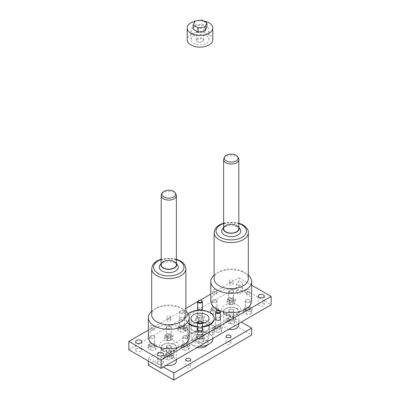 <?xml version="1.0" encoding="UTF-8"?>
<svg xmlns="http://www.w3.org/2000/svg" width="400" height="400" viewBox="0 0 400 400"><rect width="100%" height="100%" fill="white"/><g stroke="black" fill="none" stroke-linecap="round" stroke-linejoin="round"><path stroke-width="0.3" stroke-dasharray="2 1.5" d="M235.45 299.02L234.315 301.465L230.08 302.12L226.98 300.33L228.115 297.885L232.35 297.23L235.45 299.02L235.45 301.735L234.315 304.18L230.08 304.835L226.98 303.045L228.115 300.6L232.35 299.945L235.45 301.735M235.45 318.205L234.315 320.65L230.08 321.305L226.98 319.515L228.115 317.07L232.35 316.415L235.45 318.205L235.45 320.92L234.315 323.365L230.08 324.02L226.98 322.23L228.115 319.785L232.35 319.13L235.45 320.92M204.235 316.22L203.1 318.665L198.865 319.32L195.765 317.53L196.9 315.085L201.135 314.43L204.235 316.22L204.235 318.935L203.1 321.38L198.865 322.035L195.765 320.245L196.9 317.8L201.135 317.145L204.235 318.935M204.235 337.05L203.1 339.495L198.865 340.15L195.765 338.36L196.9 335.915L201.135 335.26L204.235 337.05L204.235 339.76L203.1 342.205L198.865 342.865L195.765 341.07L196.9 338.625L201.135 337.97L204.235 339.76M189.635 344.655L188.5 347.1L184.265 347.76L181.165 345.965L182.3 343.52L186.535 342.865L189.635 344.655L189.635 347.37L188.5 349.815L184.265 350.47L181.165 348.68L182.3 346.235L186.535 345.58L189.635 347.37M173.02 354.25L171.885 356.695L167.65 357.35L164.55 355.56L165.685 353.115L169.92 352.46L173.02 354.25L173.02 356.96L171.885 359.405L167.65 360.06L164.55 358.27L165.685 355.825L169.92 355.17L173.02 356.96M237.93 305.39A9.495 5.48 180 0 1 240.01 311.33A9.495 5.48 180 0 1 231.215 314.75A9.495 5.48 180 0 1 222.42 311.33A9.495 5.48 180 0 1 225.97 304.7A9.495 5.48 180 0 1 237.93 305.39M209.02 318.375L209.02 327.29A9.02 5.205 180 0 0 204.665 322.835A9.02 5.205 180 0 1 206.375 323.61A9.02 5.205 180 0 1 209.02 327.29A9.02 5.205 180 0 1 200 332.495A9.02 5.205 180 0 1 190.98 327.29A9.02 5.205 180 0 1 195.335 322.835A9.02 5.205 180 0 0 190.98 327.29L190.98 336.59A9.02 5.205 0 0 0 193.625 340.275A9.02 5.205 0 0 0 203.45 341.405A9.02 5.205 0 0 0 209.02 336.59A9.02 5.205 0 0 0 200 331.385A9.02 5.205 0 0 0 190.98 336.59M197.665 322.26A9.02 5.205 180 0 1 202.335 322.26A9.02 5.205 180 0 0 197.665 322.26M128.845 349.77L238.935 286.21L271.155 304.81M162.745 361.395A3.085 1.78 180 0 1 163.645 362.655A3.085 1.78 180 0 1 161.74 364.3A3.085 1.78 180 0 1 158.38 363.915A3.085 1.78 180 0 1 157.475 362.655A3.085 1.78 180 0 1 159.38 361.01A3.085 1.78 180 0 1 162.745 361.395M263.44 303.26A3.085 1.78 180 0 1 264.34 304.52A3.085 1.78 180 0 1 261.255 306.3A3.085 1.78 180 0 1 258.17 304.52A3.085 1.78 180 0 1 260.075 302.875A3.085 1.78 180 0 1 263.44 303.26M140.925 348.8A3.085 1.78 180 0 1 141.83 350.06A3.085 1.78 180 0 1 139.925 351.705A3.085 1.78 180 0 1 136.56 351.32A3.085 1.78 180 0 1 135.66 350.06A3.085 1.78 180 0 1 137.565 348.415A3.085 1.78 180 0 1 140.925 348.8M241.62 290.665A3.085 1.78 180 0 1 242.525 291.925A3.085 1.78 180 0 1 239.44 293.705A3.085 1.78 180 0 1 236.355 291.925A3.085 1.78 180 0 1 238.26 290.28A3.085 1.78 180 0 1 241.62 290.665M162.07 349.19A9.495 5.48 0 0 0 177.58 347.375A9.495 5.48 0 0 0 168.785 339.83A9.495 5.48 0 0 0 159.99 347.375A9.495 5.48 0 0 0 162.07 349.19M156.405 344.655L155.27 347.1L151.035 347.76L147.935 345.965L149.07 343.52L153.305 342.865L156.405 344.655L156.405 347.37L155.27 349.815L151.035 350.47L147.935 348.68L149.07 346.235L153.305 345.58L156.405 347.37M173.02 335.065L171.885 337.51L167.65 338.165L164.55 336.375L165.685 333.93L169.92 333.275L173.02 335.065L173.02 337.78L171.885 340.225L167.65 340.88L164.55 339.09L165.685 336.645L169.92 335.99L173.02 337.78M186.2 326.635L185.065 329.08L180.825 329.735L177.725 327.945L178.86 325.5L183.095 324.845L186.2 326.635L186.2 329.35L185.065 331.795L180.825 332.45L177.725 330.66L178.86 328.215L183.095 327.56L186.2 329.35M222.275 326.635L221.14 329.08L216.905 329.735L213.8 327.945L214.935 325.5L219.175 324.845L222.275 326.635L222.275 329.35L221.14 331.795L216.905 332.45L213.8 330.66L214.935 328.215L219.175 327.56L222.275 329.35M218.835 308.615L217.7 311.06L213.465 311.715L210.365 309.925L211.5 307.48L215.735 306.825L218.835 308.615L218.835 311.325L217.7 313.77L213.465 314.425L210.365 312.635L211.5 310.19L215.735 309.535L218.835 311.325M252.065 308.615L250.93 311.06L246.695 311.715L243.595 309.925L244.73 307.48L248.965 306.825L252.065 308.615L252.065 311.325L250.93 313.77L250.93 311.06M210.805 294.075L238.935 277.835L238.935 286.21M238.935 277.835L251.625 285.165M250.93 313.77L246.695 314.425L243.595 312.635L244.73 310.19L248.965 309.535L252.065 311.325M248.965 309.535L248.965 306.825M216.36 328.26A2.375 1.37 0 0 0 218.945 328.555A2.375 1.37 0 0 0 220.41 327.29A2.375 1.37 0 0 0 218.04 325.92A2.375 1.37 0 0 0 215.665 327.29A2.375 1.37 0 0 0 216.36 328.26M216.505 311.05A2.375 1.37 180 0 1 219.57 311.05M198.32 317.845A2.375 1.37 0 0 0 200.91 318.14A2.375 1.37 0 0 0 202.375 316.875A2.375 1.37 0 0 0 200 315.505A2.375 1.37 0 0 0 197.625 316.875A2.375 1.37 0 0 0 198.32 317.845M198.47 300.635A2.375 1.37 180 0 1 201.53 300.635M180.285 328.26A2.375 1.37 0 0 0 182.87 328.555A2.375 1.37 0 0 0 184.335 327.29A2.375 1.37 0 0 0 181.96 325.92A2.375 1.37 0 0 0 179.59 327.29A2.375 1.37 0 0 0 180.285 328.26M183.64 311.13L183.64 311.13A2.375 1.37 180 0 1 184.335 312.095A2.375 1.37 180 0 1 181.96 313.465A2.375 1.37 180 0 1 179.59 312.095A2.375 1.37 180 0 1 180.285 311.13A2.375 1.37 180 0 1 183.64 311.13L183.37 310.975A1.995 1.15 180 0 1 183.37 312.6A1.995 1.15 180 0 1 180.55 312.6A1.995 1.15 180 0 1 180.55 310.975A1.995 1.15 180 0 1 183.37 310.975L183.64 311.13M198.32 338.675A2.375 1.37 0 0 0 200.91 338.97A2.375 1.37 0 0 0 202.375 337.705A2.375 1.37 0 0 0 200 336.335A2.375 1.37 0 0 0 197.625 337.705A2.375 1.37 0 0 0 198.32 338.675M198.47 321.465A2.375 1.37 180 0 1 201.53 321.465M222.42 229.07A9.495 5.48 180 0 1 231.215 225.65A9.495 5.48 180 0 1 240.01 229.07M223.62 227.42A7.925 4.575 180 0 1 223.87 227.01A7.925 4.575 180 0 1 231.215 224.155A7.925 4.575 180 0 1 238.56 227.01A7.925 4.575 180 0 1 238.81 227.42M163.18 350.95A7.925 4.575 0 0 0 176.13 349.44A7.925 4.575 0 0 0 168.785 343.14A7.925 4.575 0 0 0 161.44 349.44A7.925 4.575 0 0 0 163.18 350.95M163.415 350.815A7.595 4.385 0 0 0 171.69 351.765A7.595 4.385 0 0 0 176.38 347.715A7.595 4.385 0 0 0 168.785 343.33A7.595 4.385 0 0 0 161.19 347.715A7.595 4.385 0 0 0 163.415 350.815M236.82 308.435A7.925 4.575 180 0 1 238.56 313.395A7.925 4.575 180 0 1 231.215 316.25A7.925 4.575 180 0 1 223.87 313.395A7.925 4.575 180 0 1 226.835 307.855A7.925 4.575 180 0 1 236.82 308.435M236.585 308.57A7.595 4.385 180 0 1 238.81 311.67A7.595 4.385 180 0 1 231.215 316.055A7.595 4.385 180 0 1 223.62 311.67A7.595 4.385 180 0 1 228.31 307.62A7.595 4.385 180 0 1 236.585 308.57M169.92 355.17L169.92 352.46M171.885 359.405L171.885 356.695M167.65 360.06L167.65 357.35M164.55 358.27L164.55 355.56M165.685 355.825L165.685 353.115M232.35 299.945L232.35 297.23M228.115 300.6L228.115 297.885M226.98 303.045L226.98 300.33M230.08 304.835L230.08 302.12M210.805 300.895A20.41 11.785 180 0 1 223.405 290.01A20.41 11.785 180 0 1 245.65 292.565A20.41 11.785 180 0 1 251.625 300.895M148.375 330.12L185.875 308.47M197.625 301.685L200.155 300.225M241.62 282.295A3.085 1.78 180 0 1 242.525 283.555A3.085 1.78 180 0 1 239.44 285.335A3.085 1.78 180 0 1 236.355 283.555A3.085 1.78 180 0 1 238.26 281.905A3.085 1.78 180 0 1 241.62 282.295M197.625 328.94A2.47 1.425 180 0 1 200 327.905A2.47 1.425 180 0 1 202.375 328.94M215.665 318.525A2.47 1.425 180 0 1 218.04 317.495A2.47 1.425 180 0 1 220.41 318.525M197.625 308.115A2.47 1.425 180 0 1 201.745 307.495A2.47 1.425 180 0 1 202.375 308.115M180.215 317.91A2.47 1.425 180 0 1 182.905 317.6A2.47 1.425 180 0 1 184.43 318.92A2.47 1.425 180 0 1 181.96 320.345A2.47 1.425 180 0 1 179.495 318.92A2.47 1.425 180 0 1 180.215 317.91M189.195 324.26A14.22 8.21 180 0 1 185.78 318.92A14.22 8.21 180 0 1 194.56 311.335A14.22 8.21 180 0 1 210.055 313.115A14.22 8.21 180 0 1 214.22 318.92M202.375 327.015A14.22 8.21 180 0 1 197.625 327.015M189.195 336.94A20.41 11.785 0 0 0 168.785 325.155A20.41 11.785 0 0 0 148.375 336.94M202.375 323.4A9.02 5.205 180 0 1 197.625 323.4M153.305 345.58L153.305 342.865M149.07 346.235L149.07 343.52M147.935 348.68L147.935 345.965M186.535 345.58L186.535 342.865M151.035 350.47L151.035 347.76M155.27 349.815L155.27 347.1M214.125 275.075A20.41 11.785 180 0 1 216.78 273.185A20.41 11.785 180 0 1 245.65 273.185L245.65 273.185A20.41 11.785 180 0 1 248.305 275.075M214.125 278.805A17.09 9.865 180 0 1 219.13 271.83A17.09 9.865 180 0 1 243.3 271.83L245.65 273.185L243.3 271.83A17.09 9.865 180 0 1 248.305 278.805M176.38 263.465A7.925 4.575 0 0 0 176.13 263.05A7.925 4.575 0 0 0 174.39 261.54A7.925 4.575 0 0 0 161.44 263.05A7.925 4.575 0 0 0 161.19 263.465M177.58 265.115A9.495 5.48 0 0 0 175.5 263.3A9.495 5.48 0 0 0 159.99 265.115M185.875 311.115A20.41 11.785 0 0 0 183.22 309.23A20.41 11.785 0 0 0 154.35 309.23A20.41 11.785 0 0 0 151.695 311.115M185.875 314.85A17.09 9.865 0 0 0 180.87 307.875A17.09 9.865 0 0 0 156.7 307.875A17.09 9.865 0 0 0 151.695 314.85M197.625 326.47A14.22 8.21 0 0 0 202.375 326.47M188.15 313.835A14.22 8.21 0 0 0 185.78 318.375A14.22 8.21 0 0 0 189.195 323.715M180.215 328.3A2.47 1.425 0 0 0 182.905 328.605A2.47 1.425 0 0 0 184.43 327.29A2.47 1.425 0 0 0 182.905 325.975A2.47 1.425 0 0 0 180.215 326.28A2.47 1.425 0 0 0 179.495 327.29A2.47 1.425 0 0 0 180.215 328.3M198.255 317.885A2.47 1.425 0 0 0 200.945 318.195A2.47 1.425 0 0 0 202.47 316.875A2.47 1.425 0 0 0 201.745 315.87A2.47 1.425 0 0 0 199.055 315.56A2.47 1.425 0 0 0 197.53 316.875A2.47 1.425 0 0 0 198.255 317.885M216.29 328.3A2.47 1.425 0 0 0 219.785 328.3A2.47 1.425 0 0 0 220.505 327.29A2.47 1.425 0 0 0 218.04 325.865A2.47 1.425 0 0 0 215.57 327.29A2.47 1.425 0 0 0 216.29 328.3M198.255 338.71A2.47 1.425 0 0 0 200.945 339.02A2.47 1.425 0 0 0 202.47 337.705A2.47 1.425 0 0 0 200 336.28A2.47 1.425 0 0 0 197.53 337.705A2.47 1.425 0 0 0 198.255 338.71M244.73 310.19L244.73 307.48M243.595 312.635L243.595 309.925M246.695 314.425L246.695 311.715M188.5 349.815L188.5 347.1M184.265 350.47L184.265 347.76M181.165 348.68L181.165 345.965M182.3 346.235L182.3 343.52M169.92 335.99L169.92 333.275M171.885 340.225L171.885 337.51M167.65 340.88L167.65 338.165M164.55 339.09L164.55 336.375M165.685 336.645L165.685 333.93M201.135 337.97L201.135 335.26M203.1 342.205L203.1 339.495M198.865 342.865L198.865 340.15M195.765 341.07L195.765 338.36M196.9 338.625L196.9 335.915M183.095 327.56L183.095 324.845M185.065 331.795L185.065 329.08M180.825 332.45L180.825 329.735M177.725 330.66L177.725 327.945M178.86 328.215L178.86 325.5M201.135 317.145L201.135 314.43M203.1 321.38L203.1 318.665M198.865 322.035L198.865 319.32M195.765 320.245L195.765 317.53M196.9 317.8L196.9 315.085M219.175 327.56L219.175 324.845M221.14 331.795L221.14 329.08M216.905 332.45L216.905 329.735M213.8 330.66L213.8 327.945M214.935 328.215L214.935 325.5M232.35 319.13L232.35 316.415M234.315 323.365L234.315 320.65M230.08 324.02L230.08 321.305M226.98 322.23L226.98 319.515M228.115 319.785L228.115 317.07M215.735 309.535L215.735 306.825M217.7 313.77L217.7 311.06M213.465 314.425L213.465 311.715M210.365 312.635L210.365 309.925M211.5 310.19L211.5 307.48M234.315 304.18L234.315 301.465M249.215 292.965A1.96 1.135 180 0 1 249.79 293.765A1.96 1.135 180 0 1 247.83 294.9A1.96 1.135 180 0 1 245.865 293.765A1.96 1.135 180 0 1 247.83 292.63A1.96 1.135 180 0 1 249.215 292.965M247.83 289.45A1.96 1.135 180 0 1 249.79 290.58A1.96 1.135 180 0 1 247.83 291.715A1.96 1.135 180 0 1 245.865 290.58A1.96 1.135 180 0 1 247.83 289.45M246.15 310.235A2.375 1.37 0 0 0 248.735 310.535A2.375 1.37 0 0 0 250.2 309.27A2.375 1.37 0 0 0 247.83 307.9A2.375 1.37 0 0 0 245.455 309.27A2.375 1.37 0 0 0 246.15 310.235M247.83 299.525A2.375 1.37 180 0 1 250.2 300.895A2.375 1.37 180 0 1 248.735 302.165A2.375 1.37 180 0 1 246.15 301.865A2.375 1.37 180 0 1 245.455 300.895A2.375 1.37 180 0 1 247.83 299.525M246.085 310.275A2.47 1.425 0 0 0 248.775 310.585A2.47 1.425 0 0 0 250.295 309.27A2.47 1.425 0 0 0 249.575 308.26A2.47 1.425 0 0 0 246.885 307.95A2.47 1.425 0 0 0 245.36 309.27A2.47 1.425 0 0 0 246.085 310.275M249.575 299.89A2.47 1.425 180 0 1 250.295 300.895A2.47 1.425 180 0 1 247.83 302.32A2.47 1.425 180 0 1 245.36 300.895A2.47 1.425 180 0 1 246.885 299.58A2.47 1.425 180 0 1 249.575 299.89M232.605 283.37A1.96 1.135 180 0 1 233.18 284.175A1.96 1.135 180 0 1 231.215 285.305A1.96 1.135 180 0 1 229.255 284.175A1.96 1.135 180 0 1 230.465 283.125A1.96 1.135 180 0 1 232.605 283.37M229.255 280.99A1.96 1.135 180 0 1 231.215 279.855A1.96 1.135 180 0 1 233.18 280.99A1.96 1.135 180 0 1 231.215 282.125A1.96 1.135 180 0 1 229.255 280.99L229.255 284.175M229.535 300.645A2.375 1.37 0 0 0 232.125 300.94A2.375 1.37 0 0 0 233.59 299.675A2.375 1.37 0 0 0 231.215 298.305A2.375 1.37 0 0 0 228.84 299.675A2.375 1.37 0 0 0 229.535 300.645M228.84 291.305A2.375 1.37 180 0 1 231.215 289.935A2.375 1.37 180 0 1 233.59 291.305A2.375 1.37 180 0 1 232.125 292.57A2.375 1.37 180 0 1 229.535 292.275A2.375 1.37 180 0 1 228.84 291.305L228.84 299.675M229.47 300.685A2.47 1.425 0 0 0 232.16 300.995A2.47 1.425 0 0 0 233.685 299.675A2.47 1.425 0 0 0 231.215 298.25A2.47 1.425 0 0 0 228.745 299.675A2.47 1.425 0 0 0 229.47 300.685M232.96 290.295A2.47 1.425 180 0 1 233.685 291.305A2.47 1.425 180 0 1 232.16 292.62A2.47 1.425 180 0 1 229.47 292.31A2.47 1.425 180 0 1 228.745 291.305A2.47 1.425 180 0 1 230.27 289.99A2.47 1.425 180 0 1 232.96 290.295M215.99 292.965A1.96 1.135 180 0 1 216.565 293.765A1.96 1.135 180 0 1 214.6 294.9A1.96 1.135 180 0 1 212.64 293.765A1.96 1.135 180 0 1 213.215 292.965A1.96 1.135 180 0 1 215.99 292.965M214.6 291.715A1.96 1.135 180 0 1 212.64 290.58A1.96 1.135 180 0 1 214.6 289.45A1.96 1.135 180 0 1 216.565 290.58A1.96 1.135 180 0 1 214.6 291.715M212.925 310.235A2.375 1.37 0 0 0 215.51 310.535A2.375 1.37 0 0 0 216.975 309.27A2.375 1.37 0 0 0 214.6 307.9A2.375 1.37 0 0 0 212.23 309.27A2.375 1.37 0 0 0 212.925 310.235M214.6 302.265A2.375 1.37 180 0 1 212.925 301.865A2.375 1.37 180 0 1 212.23 300.895A2.375 1.37 180 0 1 214.6 299.525A2.375 1.37 180 0 1 216.975 300.895A2.375 1.37 180 0 1 214.6 302.265M212.855 310.275A2.47 1.425 0 0 0 215.545 310.585A2.47 1.425 0 0 0 217.07 309.27A2.47 1.425 0 0 0 214.6 307.845A2.47 1.425 0 0 0 212.135 309.27A2.47 1.425 0 0 0 212.855 310.275M212.855 301.905A2.47 1.425 180 0 1 212.135 300.895A2.47 1.425 180 0 1 213.655 299.58A2.47 1.425 180 0 1 216.345 299.89A2.47 1.425 180 0 1 217.07 300.895A2.47 1.425 180 0 1 215.545 302.215A2.47 1.425 180 0 1 212.855 301.905M232.605 302.555A1.96 1.135 180 0 1 233.18 303.355A1.96 1.135 180 0 1 231.215 304.49A1.96 1.135 180 0 1 229.255 303.355A1.96 1.135 180 0 1 230.465 302.31A1.96 1.135 180 0 1 232.605 302.555M233.18 300.175A1.96 1.135 180 0 1 231.215 301.305A1.96 1.135 180 0 1 229.255 300.175A1.96 1.135 180 0 1 231.215 299.04A1.96 1.135 180 0 1 233.18 300.175L233.18 303.355M229.535 319.83A2.375 1.37 0 0 0 232.125 320.125A2.375 1.37 0 0 0 233.59 318.86A2.375 1.37 0 0 0 231.215 317.49A2.375 1.37 0 0 0 228.84 318.86A2.375 1.37 0 0 0 229.535 319.83M233.59 310.49A2.375 1.37 180 0 1 232.125 311.755A2.375 1.37 180 0 1 229.535 311.455A2.375 1.37 180 0 1 228.84 310.49A2.375 1.37 180 0 1 231.215 309.12A2.375 1.37 180 0 1 233.59 310.49L233.59 318.86M229.47 319.87A2.47 1.425 0 0 0 232.16 320.175A2.47 1.425 0 0 0 233.685 318.86A2.47 1.425 0 0 0 231.215 317.435A2.47 1.425 0 0 0 228.745 318.86A2.47 1.425 0 0 0 229.47 319.87M232.96 309.48A2.47 1.425 180 0 1 233.685 310.49A2.47 1.425 180 0 1 232.16 311.805A2.47 1.425 180 0 1 229.47 311.495A2.47 1.425 180 0 1 228.745 310.49A2.47 1.425 180 0 1 230.27 309.17A2.47 1.425 180 0 1 232.96 309.48M170.17 319.415A1.96 1.135 180 0 1 170.745 320.215A1.96 1.135 180 0 1 168.785 321.35A1.96 1.135 180 0 1 166.82 320.215A1.96 1.135 180 0 1 168.035 319.17A1.96 1.135 180 0 1 170.17 319.415M170.745 317.035A1.96 1.135 0 0 0 168.785 315.9A1.96 1.135 0 0 0 166.82 317.035A1.96 1.135 0 0 0 168.785 318.165A1.96 1.135 0 0 0 170.745 317.035L170.745 320.215M167.105 336.69A2.375 1.37 0 0 0 169.695 336.985A2.375 1.37 0 0 0 171.16 335.72A2.375 1.37 0 0 0 168.785 334.35A2.375 1.37 0 0 0 166.41 335.72A2.375 1.37 0 0 0 167.105 336.69M170.465 326.38A2.375 1.37 180 0 1 171.16 327.35A2.375 1.37 180 0 1 168.785 328.72A2.375 1.37 180 0 1 166.41 327.35A2.375 1.37 180 0 1 167.875 326.085A2.375 1.37 180 0 1 170.465 326.38M167.04 336.73A2.47 1.425 0 0 0 169.73 337.035A2.47 1.425 0 0 0 171.255 335.72A2.47 1.425 0 0 0 170.53 334.715A2.47 1.425 0 0 0 167.84 334.405A2.47 1.425 0 0 0 166.315 335.72A2.47 1.425 0 0 0 167.04 336.73M170.53 326.34A2.47 1.425 180 0 1 171.255 327.35A2.47 1.425 180 0 1 168.785 328.775A2.47 1.425 180 0 1 166.315 327.35A2.47 1.425 180 0 1 167.84 326.03A2.47 1.425 180 0 1 170.53 326.34M186.785 329.01A1.96 1.135 180 0 1 187.36 329.81A1.96 1.135 180 0 1 185.4 330.94A1.96 1.135 180 0 1 183.435 329.81A1.96 1.135 180 0 1 184.645 328.76A1.96 1.135 180 0 1 186.785 329.01M185.4 327.76A1.96 1.135 0 0 0 187.36 326.625A1.96 1.135 0 0 0 185.4 325.495A1.96 1.135 0 0 0 183.435 326.625A1.96 1.135 0 0 0 185.4 327.76M183.72 346.28A2.375 1.37 0 0 0 186.305 346.58A2.375 1.37 0 0 0 187.77 345.31A2.375 1.37 0 0 0 185.4 343.94A2.375 1.37 0 0 0 183.025 345.31A2.375 1.37 0 0 0 183.72 346.28M187.075 335.97A2.375 1.37 180 0 1 187.77 336.94A2.375 1.37 180 0 1 185.4 338.31A2.375 1.37 180 0 1 183.025 336.94A2.375 1.37 180 0 1 184.49 335.675A2.375 1.37 180 0 1 187.075 335.97M183.655 346.32A2.47 1.425 0 0 0 187.145 346.32A2.47 1.425 0 0 0 187.865 345.31A2.47 1.425 0 0 0 185.4 343.885A2.47 1.425 0 0 0 182.93 345.31A2.47 1.425 0 0 0 183.655 346.32M187.145 337.95A2.47 1.425 180 0 1 184.455 338.255A2.47 1.425 180 0 1 182.93 336.94A2.47 1.425 180 0 1 185.4 335.515A2.47 1.425 180 0 1 187.865 336.94A2.47 1.425 180 0 1 187.145 337.95M153.56 329.01A1.96 1.135 180 0 1 154.135 329.81A1.96 1.135 180 0 1 152.17 330.94A1.96 1.135 180 0 1 150.21 329.81A1.96 1.135 180 0 1 152.17 328.675A1.96 1.135 180 0 1 153.56 329.01M152.17 325.495A1.96 1.135 0 0 0 150.21 326.625A1.96 1.135 0 0 0 152.17 327.76A1.96 1.135 0 0 0 154.135 326.625A1.96 1.135 0 0 0 152.17 325.495M150.495 346.28A2.375 1.37 0 0 0 153.08 346.58A2.375 1.37 0 0 0 154.545 345.31A2.375 1.37 0 0 0 152.17 343.94A2.375 1.37 0 0 0 149.8 345.31A2.375 1.37 0 0 0 150.495 346.28M153.85 335.97A2.375 1.37 180 0 1 154.545 336.94A2.375 1.37 180 0 1 152.17 338.31A2.375 1.37 180 0 1 149.8 336.94A2.375 1.37 180 0 1 151.265 335.675A2.375 1.37 180 0 1 153.85 335.97M150.425 346.32A2.47 1.425 0 0 0 153.115 346.63A2.47 1.425 0 0 0 154.64 345.31A2.47 1.425 0 0 0 153.115 343.995A2.47 1.425 0 0 0 150.425 344.305A2.47 1.425 0 0 0 149.705 345.31A2.47 1.425 0 0 0 150.425 346.32M150.425 335.935A2.47 1.425 180 0 1 153.115 335.625A2.47 1.425 180 0 1 154.64 336.94A2.47 1.425 180 0 1 152.17 338.365A2.47 1.425 180 0 1 149.705 336.94A2.47 1.425 180 0 1 150.425 335.935M170.17 338.6A1.96 1.135 180 0 1 170.745 339.4A1.96 1.135 180 0 1 168.785 340.535A1.96 1.135 180 0 1 166.82 339.4A1.96 1.135 180 0 1 168.035 338.355A1.96 1.135 180 0 1 170.17 338.6M166.82 336.22A1.96 1.135 0 0 0 168.785 337.35A1.96 1.135 0 0 0 170.745 336.22A1.96 1.135 0 0 0 168.785 335.085A1.96 1.135 0 0 0 166.82 336.22L166.82 339.4M167.105 355.875A2.375 1.37 0 0 0 169.695 356.17A2.375 1.37 0 0 0 171.16 354.905A2.375 1.37 0 0 0 168.785 353.535A2.375 1.37 0 0 0 166.41 354.905A2.375 1.37 0 0 0 167.105 355.875M170.465 345.565A2.375 1.37 180 0 1 171.16 346.53A2.375 1.37 180 0 1 168.785 347.905A2.375 1.37 180 0 1 166.41 346.53A2.375 1.37 180 0 1 167.875 345.265A2.375 1.37 180 0 1 170.465 345.565M167.04 355.91A2.47 1.425 0 0 0 169.73 356.22A2.47 1.425 0 0 0 171.255 354.905A2.47 1.425 0 0 0 168.785 353.48A2.47 1.425 0 0 0 166.315 354.905A2.47 1.425 0 0 0 167.04 355.91M167.04 347.54A2.47 1.425 180 0 1 166.315 346.53A2.47 1.425 180 0 1 168.785 345.105A2.47 1.425 180 0 1 171.255 346.53A2.47 1.425 180 0 1 169.73 347.85A2.47 1.425 180 0 1 167.04 347.54M163.415 367.015L148.31 358.295L226.18 313.34L226.18 320.315L251.69 335.04M226.18 313.34L241.285 322.06M148.31 358.295L148.31 361.01M197.15 347.54A8.07 4.66 180 0 1 194.295 346.475A8.07 4.66 180 0 1 191.93 343.18A8.07 4.66 180 0 1 196.91 338.875A8.07 4.66 180 0 1 205.705 339.885A8.07 4.66 180 0 1 208.07 343.18A8.07 4.66 180 0 1 207.485 344.925M213.495 325.7A2.47 1.425 180 0 1 214.215 326.71A2.47 1.425 180 0 1 211.75 328.135A2.47 1.425 180 0 1 209.28 326.71A2.47 1.425 180 0 1 210.805 325.39A2.47 1.425 180 0 1 213.495 325.7M169.725 350.97A2.47 1.425 0 0 0 172.415 351.28A2.47 1.425 0 0 0 173.94 349.965A2.47 1.425 0 0 0 171.47 348.54A2.47 1.425 0 0 0 169 349.965A2.47 1.425 0 0 0 169.725 350.97M238.81 325.16A7.595 4.385 0 0 0 236.585 322.06A7.595 4.385 0 0 0 228.31 321.11A7.595 4.385 0 0 0 223.62 325.16A7.595 4.385 0 0 0 228.735 329.305M166.305 365.345A7.595 4.385 180 0 1 163.415 364.305A7.595 4.385 180 0 1 161.19 361.205A7.595 4.385 180 0 1 168.785 356.82A7.595 4.385 180 0 1 176.38 361.205M212.815 338.915A12.815 7.4 0 0 0 200 331.52A12.815 7.4 0 0 0 187.185 338.915A12.815 7.4 0 0 0 190.935 344.15A12.815 7.4 0 0 0 199.285 346.305M194.295 342.21A8.07 4.66 0 0 0 203.09 343.22A8.07 4.66 0 0 0 208.07 338.915A8.07 4.66 0 0 0 200 334.26A8.07 4.66 0 0 0 191.93 338.915A8.07 4.66 0 0 0 194.295 342.21M223.875 158.535A7.595 4.385 180 0 1 229.245 155.43A7.595 4.385 180 0 1 236.585 156.565A7.595 4.385 180 0 1 238.555 158.535M213.495 332.68A2.47 1.425 180 0 1 214.215 333.685A2.47 1.425 180 0 1 211.75 335.11A2.47 1.425 180 0 1 209.28 333.685A2.47 1.425 180 0 1 210.805 332.37A2.47 1.425 180 0 1 213.495 332.68M173.215 355.93A2.47 1.425 180 0 1 173.94 356.94A2.47 1.425 180 0 1 172.415 358.255A2.47 1.425 180 0 1 169.725 357.945A2.47 1.425 180 0 1 169 356.94A2.47 1.425 180 0 1 170.525 355.625A2.47 1.425 180 0 1 173.215 355.93M230.275 342.365A2.47 1.425 180 0 1 231 343.375A2.47 1.425 180 0 1 228.53 344.8A2.47 1.425 180 0 1 226.06 343.375A2.47 1.425 180 0 1 227.585 342.06A2.47 1.425 180 0 1 230.275 342.365M190 365.62A2.47 1.425 180 0 1 190.72 366.63A2.47 1.425 180 0 1 189.195 367.945A2.47 1.425 180 0 1 186.505 367.635A2.47 1.425 180 0 1 185.785 366.63A2.47 1.425 180 0 1 187.31 365.31A2.47 1.425 180 0 1 190 365.62M148.31 365.27L226.18 320.315M176.125 194.58A7.595 4.385 0 0 0 168.785 191.325A7.595 4.385 0 0 0 161.445 194.58M202.685 335.04A3.795 2.19 180 0 1 203.795 336.59A3.795 2.19 180 0 1 200 338.785A3.795 2.19 180 0 1 196.205 336.59A3.795 2.19 180 0 1 198.545 334.565A3.795 2.19 180 0 1 202.685 335.04M190.935 332.52A12.815 7.4 0 0 0 204.905 334.125A12.815 7.4 0 0 0 212.815 327.29A12.815 7.4 0 0 0 200 319.89A12.815 7.4 0 0 0 187.185 327.29A12.815 7.4 0 0 0 190.935 332.52M209.02 336.59L209.02 327.29A9.02 5.205 180 0 1 203.45 332.1A9.02 5.205 180 0 1 193.625 330.97A9.02 5.205 180 0 1 190.98 327.29L190.98 318.375M197.735 330.77A3.205 1.85 0 0 0 202.265 330.77A3.205 1.85 0 0 0 202.265 328.155A3.205 1.85 0 0 0 197.735 328.155A3.205 1.85 0 0 0 197.735 330.77M197.315 331.495A3.795 2.19 0 0 0 201.455 331.97A3.795 2.19 0 0 0 203.795 329.945A3.795 2.19 0 0 0 202.685 328.395L202.685 328.395A3.795 2.19 0 0 0 197.315 328.395A3.795 2.19 0 0 0 196.205 329.945A3.795 2.19 0 0 0 197.315 331.495M203.52 20.965A12.815 7.4 0 0 0 194.85 21.305M206.885 27.015L201.845 24.11L194.96 25.175L193.115 29.145M212.815 39.71A12.815 7.4 0 0 0 209.065 34.475A12.815 7.4 0 0 0 195.095 32.875A12.815 7.4 0 0 0 187.185 39.71M197.315 31.96A3.795 2.19 0 0 0 201.455 32.435A3.795 2.19 0 0 0 203.795 30.405A3.795 2.19 0 0 0 200 28.215A3.795 2.19 0 0 0 196.205 30.405A3.795 2.19 0 0 0 197.315 31.96M197.315 41.55A3.795 2.19 0 0 0 202.685 41.55A3.795 2.19 0 0 0 203.795 40A3.795 2.19 0 0 0 200 37.805A3.795 2.19 0 0 0 196.205 40A3.795 2.19 0 0 0 197.315 41.55L197.735 41.79A3.205 1.85 0 0 0 202.265 41.79A3.205 1.85 0 0 0 202.265 39.175A3.205 1.85 0 0 0 197.735 39.175A3.205 1.85 0 0 0 197.735 41.79L197.315 41.55M206.375 36.025A9.02 5.205 180 0 1 209.02 39.71A9.02 5.205 180 0 1 200 44.915A9.02 5.205 180 0 1 190.98 39.71A9.02 5.205 180 0 1 196.55 34.9A9.02 5.205 180 0 1 206.375 36.025M206.375 26.725A9.02 5.205 0 0 0 196.55 25.595A9.02 5.205 0 0 0 190.98 30.405A9.02 5.205 0 0 0 200 35.615A9.02 5.205 0 0 0 209.02 30.405A9.02 5.205 0 0 0 206.375 26.725M201.845 20L201.845 24.11M194.96 21.065L194.96 25.175M214.125 232.685A17.09 9.865 180 0 1 224.675 223.57A17.09 9.865 180 0 1 243.3 225.705A17.09 9.865 180 0 1 248.305 232.685M223.62 223.54A15.19 8.77 180 0 1 238.81 223.54M185.875 268.725A17.09 9.865 0 0 0 168.785 258.86A17.09 9.865 0 0 0 151.695 268.725M176.38 259.58A15.19 8.77 0 0 0 161.19 259.58M215.665 319.31L215.665 327.29M220.41 319.31L220.41 327.29M197.625 308.895L197.625 316.875M202.375 308.895L202.375 316.875M179.59 312.095L179.59 327.29M184.335 312.095L184.335 327.29M197.625 329.725L197.625 337.705M202.375 329.725L202.375 337.705M223.87 227.01L223.62 227.365M238.56 227.01L238.81 227.365M223.62 223.095L226.08 222.495L238.81 223.095M176.13 349.44L177.58 347.375M161.44 349.44L159.99 347.375M238.56 313.395L240.01 311.33M223.87 313.395L222.42 311.33M219.13 271.83L216.78 273.185M161.44 263.05L161.19 263.41M176.13 263.05L176.38 263.41M176.38 259.14L173.92 258.54L161.19 259.14M156.7 307.875L154.35 309.23M180.87 307.875L183.22 309.23M185.78 318.375L185.78 318.92M179.495 318.92L179.495 327.29M184.43 318.92L184.43 327.29M197.53 308.505L197.53 316.875M202.47 308.505L202.47 316.875M215.57 318.92L215.57 327.29M220.505 318.92L220.505 327.29M197.53 329.335L197.53 337.705M202.47 329.335L202.47 337.705M223.62 325.16L223.62 311.67M238.81 323.485L238.81 311.67M161.19 361.205L161.19 347.715M176.38 359.53L176.38 347.715M236.355 283.555L236.355 291.925M242.525 283.555L242.525 291.925M135.66 341.69L135.66 350.06M141.83 341.69L141.83 350.06M258.17 296.15L258.17 304.52M264.34 296.15L264.34 304.52M157.475 354.285L157.475 362.655M163.645 354.285L163.645 362.655M180.55 310.975L180.285 311.13M249.79 293.765L249.79 290.58M245.865 293.765L245.865 290.58M245.455 300.895L245.455 309.27M250.2 300.895L250.2 309.27M245.36 300.895L245.36 309.27M250.295 300.895L250.295 309.27M233.18 284.175L233.18 280.99M233.59 291.305L233.59 299.675M228.745 291.305L228.745 299.675M233.685 291.305L233.685 299.675M216.565 293.765L216.565 290.58M212.64 293.765L212.64 290.58M212.23 300.895L212.23 309.27M216.975 300.895L216.975 309.27M212.135 300.895L212.135 309.27M217.07 300.895L217.07 309.27M229.255 303.355L229.255 300.175M228.84 310.49L228.84 318.86M228.745 310.49L228.745 318.86M233.685 310.49L233.685 318.86M166.82 320.215L166.82 317.035M166.41 327.35L166.41 335.72M171.16 327.35L171.16 335.72M166.315 327.35L166.315 335.72M171.255 327.35L171.255 335.72M187.36 329.81L187.36 326.625M183.435 329.81L183.435 326.625M183.025 336.94L183.025 345.31M187.77 336.94L187.77 345.31M182.93 336.94L182.93 345.31M187.865 336.94L187.865 345.31M154.135 329.81L154.135 326.625M150.21 329.81L150.21 326.625M149.8 336.94L149.8 345.31M154.545 336.94L154.545 345.31M149.705 336.94L149.705 345.31M154.64 336.94L154.64 345.31M170.745 339.4L170.745 336.22M166.41 346.53L166.41 354.905M171.16 346.53L171.16 354.905M166.315 346.53L166.315 354.905M171.255 346.53L171.255 354.905M191.93 338.915L191.93 343.18M208.07 338.915L208.07 343.18M209.28 326.71L209.28 333.685M214.215 326.71L214.215 333.685M185.785 359.65L185.785 366.63M190.72 359.65L190.72 366.63M226.06 336.4L226.06 343.375M231 336.4L231 343.375M169 349.965L169 356.94M173.94 349.965L173.94 356.94M212.815 338.495L212.815 327.29M187.185 338.915L187.185 327.29M197.735 328.155L197.315 328.395M202.265 328.155L202.685 328.395M203.795 336.59L203.795 329.945M196.205 336.59L196.205 329.945M203.795 40L203.795 30.405M196.205 40L196.205 30.405M209.02 39.71L209.02 30.405M190.98 39.71L190.98 30.405M202.265 41.79L202.685 41.55"/><path stroke-width="0.6" d="M195.335 322.835A9.02 5.205 180 0 1 197.665 322.26A9.02 5.205 180 0 0 195.335 322.835M202.335 322.26A9.02 5.205 180 0 1 204.665 322.835A9.02 5.205 180 0 0 202.335 322.26M251.625 285.165L271.155 296.44L271.155 304.81L161.065 368.375L128.845 349.77L128.845 341.4L148.375 330.12M219.57 311.05A2.375 1.37 180 0 1 219.715 311.13L219.715 311.13A2.375 1.37 180 0 1 220.41 312.095A2.375 1.37 180 0 1 218.04 313.465A2.375 1.37 180 0 1 215.665 312.095A2.375 1.37 180 0 1 216.36 311.13A2.375 1.37 180 0 1 216.505 311.05M219.45 310.975L219.45 310.975A1.995 1.15 180 0 1 219.45 312.6A1.995 1.15 180 0 1 216.63 312.6A1.995 1.15 180 0 1 216.63 310.975A1.995 1.15 180 0 1 219.45 310.975L219.715 311.13L219.45 310.975M201.53 300.635A2.375 1.37 180 0 1 201.68 300.715L201.68 300.715A2.375 1.37 180 0 1 202.375 301.685A2.375 1.37 180 0 1 200 303.055A2.375 1.37 180 0 1 197.625 301.685A2.375 1.37 180 0 1 198.32 300.715A2.375 1.37 180 0 1 198.47 300.635M201.41 300.56L201.41 300.56A1.995 1.15 180 0 1 201.41 302.185A1.995 1.15 180 0 1 198.59 302.185A1.995 1.15 180 0 1 198.59 300.56A1.995 1.15 180 0 1 201.41 300.56L201.68 300.715L201.41 300.56M201.53 321.465A2.375 1.37 180 0 1 201.68 321.54L201.68 321.54A2.375 1.37 180 0 1 202.375 322.51A2.375 1.37 180 0 1 200 323.88A2.375 1.37 180 0 1 197.625 322.51A2.375 1.37 180 0 1 198.32 321.54A2.375 1.37 180 0 1 198.47 321.465M201.41 321.385L201.41 321.385A1.995 1.15 180 0 1 201.41 323.015A1.995 1.15 180 0 1 198.59 323.015A1.995 1.15 180 0 1 198.59 321.385A1.995 1.15 180 0 1 201.41 321.385L201.68 321.54L201.41 321.385M238.81 227.365L240.01 229.07A9.495 5.48 180 0 1 236.465 235.7A9.495 5.48 180 0 1 224.5 235.01A9.495 5.48 180 0 1 222.42 229.07L223.62 227.365M238.81 227.42A7.925 4.575 180 0 1 235.275 232.66A7.925 4.575 180 0 1 225.61 231.965A7.925 4.575 180 0 1 223.62 227.42M225.845 231.83A7.595 4.385 180 0 1 223.62 228.73A7.595 4.385 180 0 1 228.31 224.68A7.595 4.385 180 0 1 236.585 225.63A7.595 4.385 180 0 1 238.81 228.73A7.595 4.385 180 0 1 234.12 232.78A7.595 4.385 180 0 1 225.845 231.83M248.305 275.075A20.41 11.785 180 0 1 251.625 281.52L251.625 300.895A20.41 11.785 180 0 1 231.215 312.68A20.41 11.785 180 0 1 210.805 300.895L210.805 281.52A20.41 11.785 180 0 1 214.125 275.075M185.875 308.47L197.625 301.685L197.625 308.895M200.155 300.225L210.805 294.075M271.155 296.44L161.065 360L128.845 341.4M158.38 355.545A3.085 1.78 180 0 1 157.475 354.285A3.085 1.78 180 0 1 160.56 352.505A3.085 1.78 180 0 1 163.645 354.285A3.085 1.78 180 0 1 161.74 355.93A3.085 1.78 180 0 1 158.38 355.545M263.44 294.89A3.085 1.78 0 0 0 260.075 294.505A3.085 1.78 0 0 0 258.17 296.15A3.085 1.78 0 0 0 261.255 297.93A3.085 1.78 0 0 0 264.34 296.15A3.085 1.78 0 0 0 263.44 294.89M136.56 342.95A3.085 1.78 0 0 0 139.925 343.335A3.085 1.78 0 0 0 141.83 341.69A3.085 1.78 0 0 0 138.745 339.905A3.085 1.78 0 0 0 135.66 341.69A3.085 1.78 0 0 0 136.56 342.95M202.375 328.94A2.47 1.425 180 0 1 202.47 329.335A2.47 1.425 180 0 1 200.945 330.65A2.47 1.425 180 0 1 198.255 330.34A2.47 1.425 180 0 1 197.53 329.335A2.47 1.425 180 0 1 197.625 328.94M220.41 318.525A2.47 1.425 180 0 1 220.505 318.92A2.47 1.425 180 0 1 219.785 319.925A2.47 1.425 180 0 1 217.095 320.235A2.47 1.425 180 0 1 215.57 318.92A2.47 1.425 180 0 1 215.665 318.525M202.375 308.115A2.47 1.425 180 0 1 202.47 308.505A2.47 1.425 180 0 1 200 309.93A2.47 1.425 180 0 1 197.53 308.505A2.47 1.425 180 0 1 197.625 308.115M202.375 326.47A14.22 8.21 0 0 0 214.22 318.375L214.22 318.92A14.22 8.21 180 0 1 202.375 327.015M197.625 327.015A14.22 8.21 180 0 1 189.945 324.725A14.22 8.21 180 0 1 189.195 324.26M151.695 311.115A20.41 11.785 0 0 0 148.375 317.56L148.375 336.94A20.41 11.785 0 0 0 154.35 345.275A20.41 11.785 0 0 0 176.595 347.83A20.41 11.785 0 0 0 189.195 336.94L189.195 317.56A20.41 11.785 0 0 0 185.875 311.115M197.625 323.4A9.02 5.205 180 0 1 190.98 318.375A9.02 5.205 180 0 1 196.55 313.565A9.02 5.205 180 0 1 206.375 314.695A9.02 5.205 180 0 1 209.02 318.375A9.02 5.205 180 0 1 202.375 323.4M161.065 360L161.065 368.375M251.625 281.52A20.41 11.785 180 0 1 231.215 293.3A20.41 11.785 180 0 1 210.805 281.52M214.125 232.685A17.09 9.865 180 0 0 231.215 242.55A17.09 9.865 180 0 0 248.305 232.685L248.305 278.805A17.09 9.865 180 0 1 231.215 288.67A17.09 9.865 180 0 1 214.125 278.805L214.125 232.685L215.095 229.08L216.675 227L219.285 224.98L223.62 223.095M161.19 263.465A7.925 4.575 0 0 0 168.785 269.35A7.925 4.575 0 0 0 176.38 263.465M174.155 261.675A7.595 4.385 0 0 0 165.88 260.725A7.595 4.385 0 0 0 161.19 264.775A7.595 4.385 0 0 0 163.415 267.875A7.595 4.385 0 0 0 171.69 268.825A7.595 4.385 0 0 0 176.38 264.775A7.595 4.385 0 0 0 174.155 261.675M161.19 263.41L159.99 265.115A9.495 5.48 0 0 0 168.785 272.66A9.495 5.48 0 0 0 177.58 265.115L176.38 263.41M148.375 317.56A20.41 11.785 0 0 0 154.35 325.895A20.41 11.785 0 0 0 176.595 328.45A20.41 11.785 0 0 0 189.195 317.56M161.19 259.14L156.965 260.96L154.27 263.02L152.665 265.115L151.695 268.725L151.695 314.85A17.09 9.865 0 0 0 156.7 321.825A17.09 9.865 0 0 0 175.325 323.965A17.09 9.865 0 0 0 185.875 314.85L185.875 268.725L184.905 265.125L183.325 263.045L180.715 261.02L176.38 259.14M189.195 323.715A14.22 8.21 0 0 0 189.945 324.18A14.22 8.21 0 0 0 197.625 326.47M214.22 318.375A14.22 8.21 0 0 0 204.105 310.515A14.22 8.21 0 0 0 188.15 313.835M241.285 322.06L251.69 328.065L251.69 335.04L173.82 380L148.31 365.27L148.31 361.01M251.69 328.065L173.82 373.025L173.82 380M173.82 373.025L163.415 367.015M207.485 344.925A8.07 4.66 180 0 1 197.15 347.54M230.275 335.39A2.47 1.425 0 0 0 227.585 335.08A2.47 1.425 0 0 0 226.06 336.4A2.47 1.425 0 0 0 228.53 337.825A2.47 1.425 0 0 0 231 336.4A2.47 1.425 0 0 0 230.275 335.39M186.505 360.66A2.47 1.425 180 0 1 185.785 359.65A2.47 1.425 180 0 1 188.25 358.225A2.47 1.425 180 0 1 190.72 359.65A2.47 1.425 180 0 1 189.195 360.97A2.47 1.425 180 0 1 186.505 360.66M228.735 329.305A7.595 4.385 0 0 0 238.81 325.16L238.81 323.485M176.38 359.53L176.38 361.205A7.595 4.385 180 0 1 166.305 365.345M199.285 346.305A12.815 7.4 0 0 0 212.815 338.915L212.815 338.495M237.885 157.09L238.555 158.535A7.595 4.385 180 0 1 238.81 159.665A7.595 4.385 180 0 1 231.215 164.05A7.595 4.385 180 0 1 223.62 159.665A7.595 4.385 180 0 1 223.875 158.535L224.545 157.09A6.905 3.985 180 0 1 229.425 154.265A6.905 3.985 180 0 1 236.095 155.295A6.905 3.985 180 0 1 237.885 157.09A6.905 3.985 180 0 1 231.215 162.1A6.905 3.985 180 0 1 224.545 157.09M162.115 193.13L161.445 194.58A7.595 4.385 0 0 0 161.19 195.71A7.595 4.385 0 0 0 163.415 198.81A7.595 4.385 0 0 0 171.69 199.76A7.595 4.385 0 0 0 176.38 195.71A7.595 4.385 0 0 0 176.125 194.58L175.455 193.13A6.905 3.985 0 0 0 168.785 190.17A6.905 3.985 0 0 0 162.115 193.13A6.905 3.985 0 0 0 163.905 196.975A6.905 3.985 0 0 0 172.23 197.61A6.905 3.985 0 0 0 175.455 193.13M194.85 21.305A12.815 7.4 0 0 0 187.185 28.08A12.815 7.4 0 0 0 200 35.48A12.815 7.4 0 0 0 212.815 28.08A12.815 7.4 0 0 0 209.065 22.85A12.815 7.4 0 0 0 203.52 20.965M193.115 25.04L193.115 29.145L198.155 32.055L205.04 30.99L206.885 27.015L206.885 22.91L201.845 20L194.96 21.065L193.115 25.04L198.155 27.945L205.04 26.885L205.04 30.99M187.185 28.08L187.185 39.71A12.815 7.4 0 0 0 200 47.11A12.815 7.4 0 0 0 212.815 39.71L212.815 28.08M198.155 27.945L198.155 32.055M205.04 26.885L206.885 22.91M238.81 223.54A15.19 8.77 180 0 1 241.955 224.93A15.19 8.77 180 0 1 240.98 237.85A15.19 8.77 180 0 1 218.775 236.165A15.19 8.77 180 0 1 223.62 223.54M151.695 268.725A17.09 9.865 0 0 0 156.7 275.705A17.09 9.865 0 0 0 175.325 277.84A17.09 9.865 0 0 0 185.875 268.725M161.19 259.58A15.19 8.77 0 0 0 158.045 273.38A15.19 8.77 0 0 0 180.835 272.515A15.19 8.77 0 0 0 176.38 259.58M215.665 312.095L215.665 319.31M220.41 312.095L220.41 319.31M202.375 301.685L202.375 308.895M197.625 322.51L197.625 329.725M202.375 322.51L202.375 329.725M248.305 232.685C248.67 230.25 246.87 227.635 242.905 224.84L238.81 223.095M198.59 321.385L198.32 321.54M198.59 300.56L198.32 300.715M216.63 310.975L216.36 311.13M238.81 228.73L238.81 159.665M223.62 228.73L223.62 159.665M176.38 264.775L176.38 195.71M161.19 264.775L161.19 195.71"/></g></svg>
